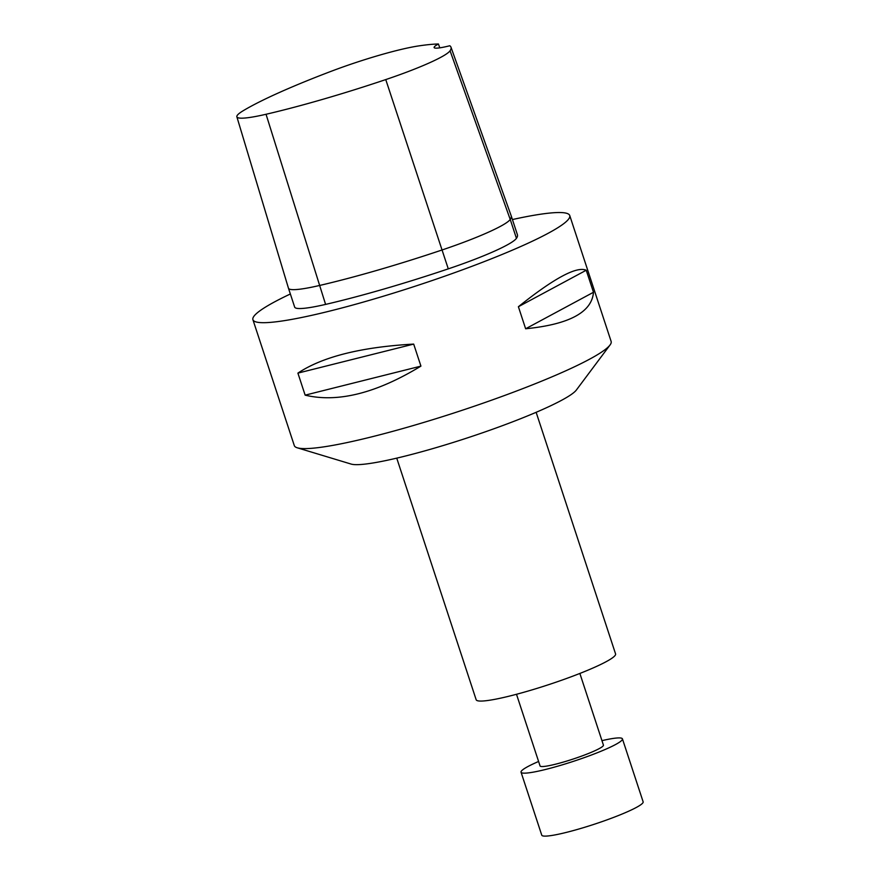 <?xml version="1.0" encoding="UTF-8"?>
<svg xmlns="http://www.w3.org/2000/svg" width="880" height="880" viewBox="0 0 880 880"><rect width="100%" height="100%" fill="white"/><g stroke="black" fill="none" stroke-linecap="round" stroke-linejoin="round"><path stroke-width="1.32" d="M579.865 673.442L603.427 745.118A33.352 3.773 161.8 0 1 579.755 756.778A33.352 3.773 161.8 0 1 540.067 765.952L516.494 694.276M601.953 740.641A53.361 6.039 161.8 0 1 622.435 738.87A53.361 6.039 161.8 0 1 584.562 757.526A53.361 6.039 161.8 0 1 521.048 772.2A53.361 6.039 161.8 0 1 538.593 761.475M622.435 738.87L643.137 801.823A53.361 6.039 161.8 0 1 605.253 820.49A53.361 6.039 161.8 0 1 541.75 835.153L521.048 772.2M536.14 412.313L615.571 653.917A73.37 8.305 161.8 0 1 563.486 679.58A73.37 8.305 161.8 0 1 476.168 699.754L396.737 458.139M512.413 219.549A166.76 18.876 161.8 0 1 569.734 215.523L611.138 341.44A166.76 18.876 161.8 0 1 610.049 344.971A166.76 18.876 161.8 0 1 492.767 399.762A166.76 18.876 161.8 0 1 297.275 447.799A166.76 18.876 161.8 0 1 294.305 445.61L252.912 319.693A166.76 18.876 161.8 0 1 290.356 293.986M610.049 344.971L576.345 390.049A120.065 13.596 161.8 0 1 491.909 429.495A120.065 13.596 161.8 0 1 351.153 464.079L297.275 447.799M450.065 50.787A75.515 8.547 161.8 0 1 385.759 79.585A182.237 20.625 161.8 0 1 266.046 114.268A75.515 8.547 161.8 0 1 236.863 116.798L288.453 288.189A80.047 9.064 -18.2 0 0 288.464 288.211A80.047 9.064 -18.2 0 0 319.385 285.516A186.769 21.142 -18.2 0 0 442.068 249.975A80.047 9.064 -18.2 0 0 510.224 219.45L450.065 50.787A182.237 20.625 161.8 0 0 450.989 47.212A182.237 20.625 161.8 0 0 449.768 45.76A33.352 3.773 161.8 0 1 434.115 47.553A33.352 3.773 161.8 0 1 438.438 44L439.78 47.839M511.203 215.842L517.407 234.729A186.769 21.142 161.8 0 1 516.439 238.337L510.224 219.45A186.769 21.142 -18.2 0 0 511.203 215.842A186.769 21.142 -18.2 0 0 511.181 215.787L450.989 47.212M236.863 116.798A75.515 8.547 161.8 0 1 243.221 110.715A182.237 20.625 161.8 0 1 331.573 71.148A75.515 8.547 161.8 0 1 379.379 55.22A75.515 8.547 161.8 0 1 418.704 45.914A182.237 20.625 161.8 0 1 438.438 44M516.439 238.337A80.047 9.064 161.8 0 1 448.283 268.862A186.769 21.142 161.8 0 1 325.589 304.403A80.047 9.064 161.8 0 1 294.668 307.098L288.464 288.211M518.397 306.724C554.07 278.223 576.686 266.057 586.234 270.237L518.397 306.724L525.635 328.768C569.25 324.401 591.866 312.235 593.483 292.27L525.635 328.768M586.234 270.237L593.483 292.27M297.902 373.12C322.553 356.741 361.141 347.061 413.688 344.091L297.902 373.12L305.14 395.153C337.733 402.919 376.321 393.239 420.926 366.124L305.14 395.153M413.688 344.091L420.926 366.124M569.734 215.523A166.76 18.876 161.8 0 1 451.363 273.845A166.76 18.876 161.8 0 1 252.912 319.693M266.046 114.268L325.589 304.403M385.759 79.585L448.283 268.862"/></g></svg>
